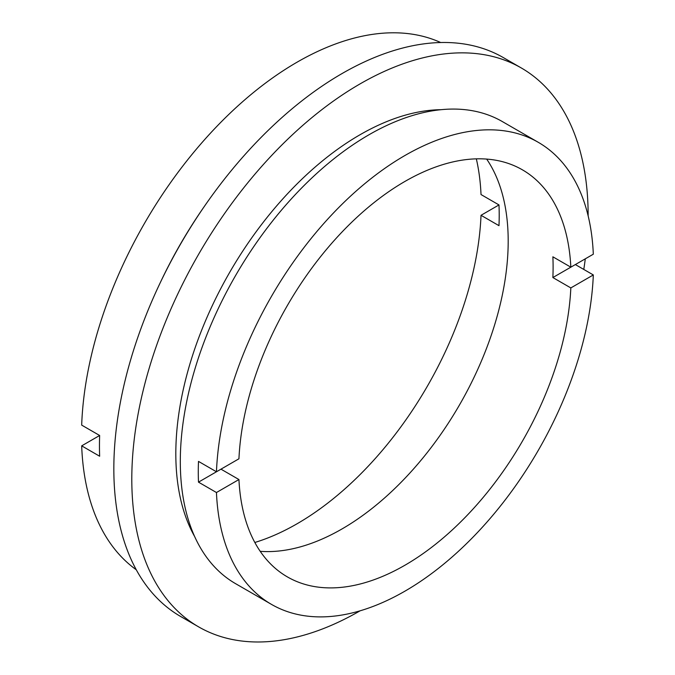 <?xml version="1.0" encoding="UTF-8"?>
<svg xmlns="http://www.w3.org/2000/svg" width="675" height="675" viewBox="0 0 675 675"><rect width="100%" height="100%" fill="white"/><g stroke="black" fill="none" stroke-linecap="round" stroke-linejoin="round"><path stroke-width="1.01" d="M271.493 604.395L235.567 583.656A266.785 154.027 120 0 1 194.67 369.875A266.785 154.027 120 0 1 368.955 134.781A266.785 154.027 120 0 1 502.343 121.568L538.279 142.315A266.785 154.027 120 0 1 593.317 254.197L570.831 267.173A235.027 135.692 120 0 0 522.399 169.822A235.027 135.692 120 0 0 404.89 181.457A235.027 135.692 120 0 0 238.942 458.789L216.456 471.774L198.492 461.396A266.785 154.027 120 0 0 198.492 482.144L216.456 492.522A266.785 154.027 120 0 0 271.493 604.395A266.785 154.027 120 0 0 404.89 591.182A266.785 154.027 120 0 0 593.317 274.944L575.353 264.566L552.867 277.552L570.831 287.921L593.317 274.944M570.831 267.173L552.867 256.804A235.027 135.692 -60 0 1 552.867 277.552M216.456 492.522L238.942 479.537A235.027 135.692 120 0 0 287.373 576.897A235.027 135.692 120 0 0 404.89 565.253A235.027 135.692 120 0 0 570.831 287.921M260.221 551.323A235.027 135.692 120 0 0 342.006 528.947A235.027 135.692 120 0 0 486.675 159.089M254.838 542.481A260.432 150.365 120 0 0 297.093 523.766A260.432 150.365 120 0 0 481.022 215.3L498.985 225.669A260.432 150.365 120 0 0 498.985 204.93L481.022 194.552A260.432 150.365 120 0 0 476.331 158.853M81.683 445.854L99.647 456.233A304.898 176.032 -60 0 1 99.647 435.485L81.683 445.854A304.898 176.032 120 0 0 136.282 569.776M204.365 206.381A304.898 176.032 120 0 0 160.026 283.188M440.691 42.525A304.898 176.032 120 0 0 297.093 62.176A304.898 176.032 120 0 0 81.683 425.115L99.647 435.485M588.144 215.857A322.684 186.3 120 0 0 521.311 67.972L503.347 57.603A322.684 186.3 120 0 0 342.006 73.583A322.684 186.3 120 0 0 131.203 357.936A322.684 186.3 120 0 0 180.664 616.503L198.636 626.873A322.684 186.3 120 0 0 359.969 610.892A322.684 186.3 120 0 0 360.121 610.808M521.311 67.972A322.684 186.3 120 0 0 359.969 83.953A322.684 186.3 120 0 0 149.167 368.305A322.684 186.3 120 0 0 198.636 626.873M441.079 109.688A260.432 150.365 120 0 0 359.969 134.781A260.432 150.365 120 0 0 194.645 536.532M538.279 142.315A266.785 154.027 120 0 0 404.89 155.528A266.785 154.027 120 0 0 216.456 471.774M583.782 269.435A322.684 186.3 120 0 0 585.292 258.829M498.985 204.93L481.022 215.3M238.942 479.537L220.978 469.167L198.492 482.144"/></g></svg>
